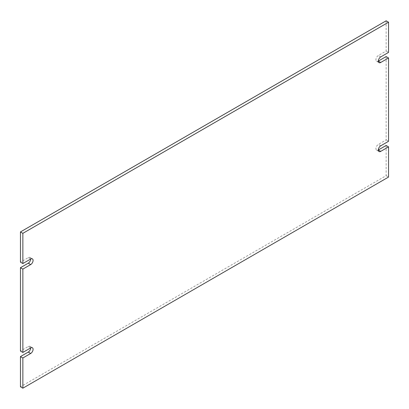 <?xml version="1.0" encoding="UTF-8"?>
<svg xmlns="http://www.w3.org/2000/svg" width="409" height="409" viewBox="0 0 409 409"><rect width="100%" height="100%" fill="white"/><g stroke="black" fill="none" stroke-linecap="round" stroke-linejoin="round"><path stroke-width="0.31" stroke-dasharray="2.04 1.53" d="M28.267 346.53L30.675 347.916A3.405 1.963 120 0 0 29.969 346.362A3.405 1.963 120 0 0 28.267 346.53L20.45 351.045M28.267 257.629L30.675 259.02A3.405 1.963 120 0 0 29.969 257.46A3.405 1.963 120 0 0 28.267 257.629L20.45 262.143M386.142 20.808L386.142 51.013L378.325 55.527A3.405 1.963 120 0 0 376.101 58.523A3.405 1.963 120 0 0 376.623 61.253A3.405 1.963 120 0 0 378.325 61.084M386.142 56.57L386.142 139.909L378.325 144.423A3.405 1.963 120 0 0 376.101 147.424A3.405 1.963 120 0 0 376.623 150.149A3.405 1.963 120 0 0 378.325 149.98M386.142 145.466L386.142 175.671L20.45 386.802M386.142 175.671L388.55 177.061M386.142 139.909L388.55 141.299M386.142 51.013L388.55 52.403M380.733 145.814L378.325 144.423M380.733 56.917L378.325 55.527M29.969 346.362L32.377 347.747M376.623 150.149L379.031 151.54M376.623 61.253L379.031 62.638M29.969 257.46L32.377 258.851"/><path stroke-width="0.61" d="M22.858 352.43L20.45 351.045L20.45 267.701L28.267 263.186A3.405 1.963 120 0 0 30.675 259.02L22.858 263.534L22.858 233.329L388.55 22.198L388.55 52.403L380.733 56.917A3.405 1.963 -60 0 0 378.509 59.913A3.405 1.963 -60 0 0 379.031 62.638A3.405 1.963 -60 0 0 380.733 62.47L388.55 57.955L388.55 141.299L380.733 145.814A3.405 1.963 -60 0 0 378.509 148.815A3.405 1.963 -60 0 0 379.031 151.54A3.405 1.963 -60 0 0 380.733 151.371L388.55 146.857L388.55 177.061L22.858 388.192L22.858 357.987L30.675 353.473L28.267 352.083A3.405 1.963 120 0 0 30.675 347.916L22.858 352.43L22.858 269.091L20.45 267.701M22.858 263.534L20.45 262.143L20.45 231.939L386.142 20.808L388.55 22.198M380.733 62.47L378.325 61.084L386.142 56.57L388.55 57.955M380.733 151.371L378.325 149.98L386.142 145.466L388.55 146.857M22.858 388.192L20.45 386.802L20.45 356.597L28.267 352.083M30.675 347.916A3.405 1.963 -60 0 1 32.377 347.747A3.405 1.963 -60 0 1 32.899 350.477A3.405 1.963 -60 0 1 30.675 353.473M20.45 356.597L22.858 357.987M20.45 231.939L22.858 233.329M30.675 259.02A3.405 1.963 -60 0 1 32.377 258.851A3.405 1.963 -60 0 1 32.899 261.576A3.405 1.963 -60 0 1 30.675 264.577L28.267 263.186M22.858 269.091L30.675 264.577"/></g></svg>
